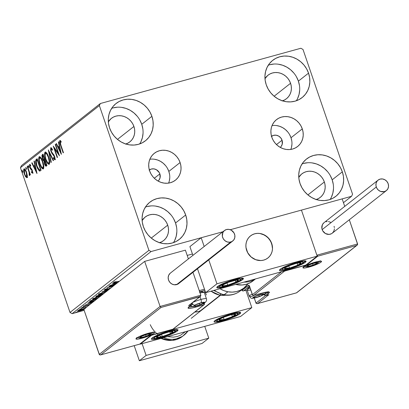 <?xml version="1.0" encoding="UTF-8"?>
<svg xmlns="http://www.w3.org/2000/svg" width="409" height="409" viewBox="0 0 409 409"><rect width="100%" height="100%" fill="white"/><g stroke="black" fill="none" stroke-linecap="round" stroke-linejoin="round"><path stroke-width="0.61" d="M271.305 136.524L273.534 135.364L276.101 135.2L278.621 136.069L280.712 137.828L282.052 140.215L276.494 144.587L282.052 140.215L282.246 144.162L281.141 146.453L280.237 147.383A7.03 6.416 -128.2 0 0 282.052 140.215A7.03 6.416 -128.2 0 0 271.54 136.335M149.357 170.006A7.03 6.416 -128.2 0 1 159.868 173.886L154.311 178.258L159.868 173.886L159.305 172.634L156.437 169.74L153.917 168.871L151.345 169.035L149.121 170.195M290.804 149.423A17.081 15.593 51.8 0 0 291.014 137.746L302.287 128.871A17.081 15.593 -128.2 0 1 297.624 146.488A17.081 15.593 -128.2 0 1 271.832 137.266L271.06 134.065L270.896 130.824L271.356 127.674L272.42 124.73L274.05 122.107L276.177 119.903L278.718 118.206L281.586 117.081L284.659 116.57L287.829 116.693L290.968 117.444L293.953 118.794L296.678 120.696L299.03 123.073L300.927 125.834L302.287 128.871L303.059 132.071L303.222 135.307L302.762 138.462L301.694 141.407L300.068 144.029L297.941 146.233L295.4 147.93L292.532 149.055L289.46 149.566L286.29 149.443L283.151 148.692L280.165 147.337L277.44 145.44L275.088 143.063L273.192 140.302L271.832 137.266A17.081 15.593 -128.2 0 1 276.494 119.643A17.081 15.593 -128.2 0 1 302.287 128.871L291.014 137.746A17.081 15.593 51.8 0 0 272.041 125.583M168.615 183.094A17.081 15.593 51.8 0 0 168.825 171.417L180.098 162.542A17.081 15.593 -128.2 0 1 175.441 180.164A17.081 15.593 -128.2 0 1 149.648 170.936L148.871 167.736L148.712 164.5L149.173 161.345L150.236 158.401L151.862 155.778L153.988 153.574L156.535 151.877L159.398 150.752L162.475 150.241L165.645 150.364L168.779 151.115L171.77 152.465L174.495 154.367L176.846 156.744L178.738 159.505L180.098 162.542L180.875 165.742L181.034 168.983L180.573 172.133L179.51 175.078L177.884 177.7L175.758 179.904L173.212 181.601L170.349 182.726L167.271 183.237L164.106 183.114L160.967 182.363L157.976 181.013L155.256 179.111L152.9 176.734L151.008 173.973L149.648 170.936A17.081 15.593 -128.2 0 1 154.305 153.314A17.081 15.593 -128.2 0 1 180.098 162.542L168.825 171.417A17.081 15.593 51.8 0 0 149.858 159.254M176.616 227.435L175.538 222.992L185.686 215.006A23.727 21.662 -128.2 0 1 179.214 239.48A23.727 21.662 -128.2 0 1 143.39 226.663L142.312 222.22L142.092 217.721L142.731 213.345L144.208 209.255L146.468 205.609L149.418 202.547L152.956 200.19L156.933 198.626L161.207 197.92L165.604 198.089L169.965 199.132L174.116 201.013L177.895 203.651L181.167 206.954L183.794 210.783L185.686 215.006L186.76 219.449L186.985 223.948L186.346 228.324L184.868 232.414L182.608 236.059L179.653 239.117L176.121 241.474L172.138 243.038L167.869 243.749L163.467 243.58L159.111 242.537L154.96 240.656L151.177 238.018L147.91 234.715L145.277 230.881L143.39 226.663A23.727 21.662 -128.2 0 1 149.863 202.189A23.727 21.662 -128.2 0 1 185.686 215.006L175.538 222.992A23.727 21.662 51.8 0 0 145.456 207.031M299.475 85.573L298.396 81.13L308.544 73.145A23.727 21.662 -128.2 0 1 302.072 97.618A23.727 21.662 -128.2 0 1 266.249 84.801L265.17 80.358L264.95 75.859L265.589 71.483L267.067 67.393L269.326 63.748L272.276 60.685L275.814 58.329L279.792 56.769L284.066 56.059L288.463 56.227L292.824 57.27L296.975 59.152L300.753 61.79L304.025 65.092L306.653 68.927L308.544 73.145L309.618 77.587L309.843 82.086L309.204 86.463L307.726 90.553L305.467 94.198L302.512 97.26L298.979 99.617L294.996 101.176L290.727 101.887L286.326 101.718L281.97 100.675L277.818 98.794L274.035 96.156L270.768 92.853L268.135 89.019L266.249 84.801A23.727 21.662 -128.2 0 1 272.721 60.328A23.727 21.662 -128.2 0 1 308.544 73.145L298.396 81.13A23.727 21.662 51.8 0 0 268.314 65.169M333.263 184.265L332.185 179.822L342.333 171.836A23.727 21.662 -128.2 0 1 335.861 196.31A23.727 21.662 -128.2 0 1 300.037 183.493L298.959 179.05L298.739 174.551L299.378 170.175L300.855 166.085L303.115 162.439L306.07 159.377L309.603 157.02L313.58 155.461L317.854 154.75L322.256 154.919L326.612 155.962L330.763 157.843L334.547 160.481L337.814 163.784L340.441 167.618L342.333 171.836L343.412 176.279L343.632 180.778L342.993 185.154L341.515 189.244L339.255 192.89L336.3 195.952L332.768 198.309L328.79 199.868L324.516 200.579L320.114 200.41L315.758 199.367L311.607 197.486L307.824 194.848L304.557 191.545L301.929 187.711L300.037 183.493A23.727 21.662 -128.2 0 1 306.51 159.019A23.727 21.662 -128.2 0 1 342.333 171.836L332.185 179.822A23.727 21.662 51.8 0 0 302.103 163.861M142.823 128.743L141.749 124.3L151.892 116.314A23.727 21.662 -128.2 0 1 145.42 140.788A23.727 21.662 -128.2 0 1 109.602 127.971L108.523 123.528L108.298 119.029L108.942 114.653L110.42 110.563L112.674 106.918L115.629 103.855L119.167 101.498L123.145 99.934L127.414 99.229L131.816 99.397L136.177 100.44L140.323 102.322L144.106 104.96L147.378 108.262L150.006 112.092L151.892 116.314L152.971 120.757L153.196 125.256L152.557 129.633L151.074 133.723L148.82 137.368L145.865 140.425L142.332 142.782L138.349 144.346L134.08 145.057L129.679 144.888L125.318 143.845L121.171 141.964L117.388 139.326L114.121 136.023L111.488 132.189L109.602 127.971A23.727 21.662 -128.2 0 1 116.074 103.497A23.727 21.662 -128.2 0 1 151.892 116.314L141.749 124.3A23.727 21.662 51.8 0 0 111.667 108.339M125.389 144.111L127.894 143.124L130.118 141.642L131.979 139.714L133.4 137.419L134.331 134.842L134.735 132.087L134.592 129.254L133.917 126.458L132.726 123.799L131.069 121.386L129.014 119.31L126.632 117.649L124.019 116.463L121.274 115.808L118.503 115.701L115.813 116.146L113.308 117.132L111.084 118.615L108.339 121.836A14.939 13.64 -128.2 0 1 111.36 118.39A14.939 13.64 -128.2 0 1 133.917 126.458L117.475 139.397L133.917 126.458A14.939 13.64 -128.2 0 1 129.842 141.867A14.939 13.64 -128.2 0 1 125.778 143.994M315.825 199.633L318.33 198.646L320.559 197.164L322.415 195.236L323.841 192.941L324.772 190.369L325.17 187.608L325.032 184.781L324.352 181.979L323.166 179.326L321.51 176.908L319.449 174.832L317.067 173.171L314.455 171.984L311.714 171.33L308.943 171.223L306.254 171.668L303.744 172.654L301.52 174.137L298.774 177.358A14.939 13.64 -128.2 0 1 301.801 173.912A14.939 13.64 -128.2 0 1 324.352 181.979L307.916 194.919L324.352 181.979A14.939 13.64 -128.2 0 1 320.278 197.389A14.939 13.64 -128.2 0 1 316.213 199.515M282.036 100.941L284.541 99.954L286.765 98.472L288.626 96.544L290.047 94.249L290.978 91.677L291.382 88.922L291.244 86.089L290.564 83.288L289.373 80.634L287.721 78.216L285.661 76.14L283.279 74.479L280.666 73.293L277.921 72.638L275.15 72.531L272.46 72.976L269.955 73.963L267.731 75.445L264.986 78.671A14.939 13.64 -128.2 0 1 268.007 75.22A14.939 13.64 -128.2 0 1 290.564 83.288L274.122 96.227L290.564 83.288A14.939 13.64 -128.2 0 1 286.489 98.697A14.939 13.64 -128.2 0 1 282.425 100.824M159.178 242.803L161.683 241.816L163.907 240.334L165.768 238.406L167.189 236.111L168.119 233.534L168.523 230.778L168.385 227.946L167.705 225.149L166.514 222.491L164.863 220.078L162.802 218.002L160.42 216.341L157.808 215.154L155.062 214.5L152.291 214.393L149.602 214.837L147.097 215.824L144.873 217.307L142.127 220.528A14.939 13.64 -128.2 0 1 145.149 217.082A14.939 13.64 -128.2 0 1 167.705 225.149L151.264 238.089L167.705 225.149A14.939 13.64 -128.2 0 1 163.631 240.558A14.939 13.64 -128.2 0 1 159.566 242.685M100.369 103.513L21.452 165.625L20.45 167.7L99.367 105.588L148.922 250.339L70.011 312.45L20.45 167.7L70.011 312.45L72.137 313.662L151.054 251.55L222.92 231.745L201.182 237.736L189.909 246.612L192.905 255.369L189.909 246.612L201.182 237.736L222.92 231.745L151.054 251.55L72.137 313.662L84.152 310.354L72.137 313.662L70.011 312.45L148.922 250.339L151.054 251.55L148.922 250.339L99.367 105.588L20.45 167.7L21.452 165.625L100.369 103.513L99.367 105.588L100.369 103.513L300.881 48.257L100.369 103.513M230.272 229.72L351.561 196.294L343.463 202.67L351.561 196.294L352.568 194.219L303.008 49.469L300.881 48.257L303.008 49.469L352.568 194.219L351.561 196.294L230.272 229.72M85.149 308.355L80.788 309.506L77.5 310.983L79.269 310.968L84.116 309.475M87.02 306.755L80.885 308.381L87.219 306.724M90.282 304.265L85.558 305.998L84.188 306.275L85.486 305.625L84.919 305.692L83.283 306.428L85.205 306.254L89.842 304.541M89.934 301.259L90.849 300.538L97.117 298.81L90.849 300.538L89.689 301.75L93.768 300.973C90.558 301.883 89.28 301.975 89.934 301.259L89.591 301.684M95.767 296.76L96.718 295.917L102.986 294.189L96.718 295.917L95.931 296.54L96.028 296.832L97.562 296.561L101.836 295.155M102.03 291.735L107.526 290.62L102.03 291.735L109.019 289.439L102.03 291.735M107.853 290.359L104.653 291.029L108.692 289.7L104.607 290.891L107.853 290.359M108.912 286.32L115.18 284.598L108.912 286.32M114.735 284.945L106.938 287.875L113.206 286.147L107.005 287.818L114.735 284.945M113.508 285.911L110.031 286.867L114.321 285.272L109.975 286.714L113.508 285.911M115.481 284.357L109.213 286.085L115.481 284.357M114.198 281.791L114.423 282.45L114.397 282.144L119.479 281.213L114.581 282.481L116.049 281.637L115.358 281.75L113.252 282.875L116.468 282.195C114.356 282.839 113.313 283.002 113.349 282.685L113.227 282.849M117.945 282.414L112.403 283.575L115.18 283.186L114.07 284.056L109.822 285.605L116.81 283.309L109.822 285.605L114.07 284.056L115.18 283.186L112.403 283.575L117.945 282.414M111.427 287.665L106.708 289.439L105.323 289.296L107.536 288.488L104.254 289.843L104.632 290.058L110.583 288.192L106.386 289.684L105.348 289.562L107.536 288.488L104.131 290.007M111.125 287.788L106.386 289.684C104.75 290.129 104.039 290.185 104.254 289.843M106.759 291.3L101.683 292.875L98.559 294.327L98.457 294.7L99.407 294.679L103.825 293.636M100.895 295.917L95.813 297.491L92.69 298.943L92.587 299.316L93.538 299.301L97.961 298.258M93.564 301.607L88.017 302.767L90.798 302.379L89.689 303.248L85.44 304.797L92.429 302.502L85.44 304.797L89.689 303.248L90.737 302.2L90.941 302.839L90.788 302.384L88.017 302.767L93.564 301.607M81.759 307.624L83.62 307.082L81.723 307.67M79.428 309.455L81.294 308.913L79.392 309.501M75.634 312.44L77.5 311.898L75.599 312.486M27.326 175.563L26.329 171.611L24.632 168.907L24.003 168.891L23.65 169.679L23.932 172.567L25.327 176.279L26.708 177.7L27.198 177.317L27.362 176.248L26.6 172.347C25.793 169.955 24.923 168.805 24.003 168.891C23.425 169.986 23.548 171.719 24.376 174.101L25.695 176.862L26.984 177.603L27.326 175.563M27.495 166.335L27.193 166.57L29.1 172.327L29.392 174.101L29.105 174.433L29.56 175.568L29.647 173.748L30.072 174.986L30.373 174.745L27.495 166.335L27.193 166.57L29.1 172.327L29.264 175.441L29.596 175.548L29.647 173.748L30.072 174.986L30.373 174.745L27.495 166.335M33.155 173.068L32.163 172.332L31.534 172.506L32.531 173.237L32.72 172.158L31.887 169.49L30.005 166.898L29.918 165.589L30.711 166.054L30.619 165.134L30.077 164.53L29.479 164.653L29.724 167.209L30.435 168.794L31.907 170.476L32.245 172.01L32.004 172.225L31.462 171.642L31.534 172.506L32.531 173.237L32.352 170.579L30.082 167.138L29.99 165.492L30.675 165.292M39.422 171.039L41.099 170.241L37.158 158.728L35.788 160.042L35.609 161.611L36.171 164.704L37.495 168.401L39.33 170.993L40 171.018L41.099 170.241L37.158 158.728L36.243 159.449C35.332 160.696 35.465 162.966 36.652 166.253L39.422 171.039L39.903 171.049M43.027 154.111L41.892 155.517L42.424 158.733L43.18 160.384L44.054 161.187L44.305 163.217L45.2 165.446L45.982 166.218L46.969 165.625L43.027 154.111L42.234 154.73L42.424 158.733L44.054 161.187L44.525 163.927C45.148 165.737 45.777 166.448 46.411 166.064L46.969 165.625L43.027 154.111M48.339 149.929L50.961 162.48L51.294 162.22L49.264 152.731L53.211 160.706L53.543 160.446L48.339 149.929L50.961 162.48L51.294 162.22L49.264 152.731L53.211 160.706L53.543 160.446L48.339 149.929M55.215 144.515L58.15 153.078L53.242 146.069L57.188 157.583L57.49 157.342L54.55 148.753L59.463 155.788L55.522 144.275L55.215 144.515L55.568 144.418L55.215 144.515L58.15 153.078L53.242 146.069L57.188 157.583L57.49 157.342L54.55 148.753L59.463 155.788L55.522 144.275L55.215 144.515M60.834 144.985L60.113 142.056L60.358 141.647L61.181 142.255L61.033 141.248L59.832 140.507L59.699 142.496L63.155 152.884L63.456 152.644L60.834 144.985L60.241 141.683L61.181 142.255L61.033 141.248L59.832 140.507C59.438 141.58 59.658 143.114 60.491 145.108L63.155 152.884L63.456 152.644L60.834 144.985M61.386 154.275L58.707 141.765L58.375 142.025L59.233 146.039L58.129 146.908L56.457 143.539L56.125 143.799L61.335 154.316L58.707 141.765L58.375 142.025L59.233 146.039L58.129 146.908L56.457 143.539L56.125 143.799L61.386 154.275M51.166 148.83L52.439 150.261L52.485 149.484L50.736 147.664L50.655 150.318L51.866 153.329L54.213 156.437L54.54 158.503L54.228 158.6L53.426 157.542L53.431 158.436L54.791 159.827L55.092 158.462L54.484 156.095L51.769 152.266L51.079 150.492L51.166 148.83L52.439 150.261L52.485 149.484L51.36 147.807L50.736 147.664L50.972 151.437L54.361 156.831L54.392 158.636L55.087 158.431L54.463 158.6L53.426 157.542L53.431 158.436L54.862 159.786L54.648 156.545L51.283 151.212L51.166 148.83L51.866 148.62L51.299 148.789M48.62 156.949L47.388 154.086L45.91 152.199L44.878 152.322L44.545 154.162L44.985 157.271L45.982 160.42L47.332 163.089L48.809 164.372L49.504 163.794L49.699 162.194L48.62 156.949C47.51 153.661 46.319 152.061 45.046 152.148C44.274 153.702 44.458 156.12 45.603 159.392C46.723 162.731 47.925 164.346 49.213 164.234C49.964 162.644 49.77 160.216 48.62 156.949M42.751 161.57L41.519 158.702L40.046 156.816L39.013 156.938L38.676 158.779L39.116 161.892L40.113 165.042L41.467 167.705L42.94 168.989L43.64 168.416L43.829 166.811L42.751 161.57C41.646 158.278 40.45 156.678 39.177 156.765C38.405 158.324 38.589 160.737 39.734 164.014C40.854 167.347 42.055 168.963 43.344 168.851C44.095 167.261 43.901 164.837 42.751 161.57M36.999 173.467L34.325 160.957L33.993 161.218L34.852 165.226L33.742 166.1L32.076 162.731L31.744 162.987L36.953 173.508L34.325 160.957L33.993 161.218L34.852 165.226L33.742 166.1L32.076 162.731L31.744 162.987L36.999 173.467M28.732 166.386L28.293 165.635L28.073 166.105L28.748 167.567L28.788 166.56L28.155 165.63L28.226 166.785L28.809 167.547L28.732 166.386M26.406 168.222L25.966 167.465L25.747 167.935L26.416 169.403L26.462 168.39L25.823 167.46L25.9 168.62L26.483 169.377L26.406 168.222M22.613 171.207L22.173 170.451L21.953 170.921L22.623 172.388L22.669 171.376L22.03 170.446L22.106 171.606L22.689 172.363L22.613 171.207M139.684 143.932A23.727 21.662 51.8 0 0 141.749 124.3L139.858 120.082M137.23 116.248L133.963 112.945L130.18 110.307L126.028 108.426L121.667 107.383M117.271 107.214L112.996 107.925M140.931 141.708L142.409 137.618L143.048 133.242M330.119 199.454A23.727 21.662 51.8 0 0 332.185 179.822L330.298 175.604M327.665 171.77L324.398 168.467L320.615 165.829L316.469 163.948L312.108 162.905M307.706 162.736L303.437 163.447M331.367 197.23L332.844 193.14L333.488 188.764M296.331 100.762A23.727 21.662 51.8 0 0 298.396 81.13L296.505 76.912M293.877 73.078L290.61 69.775L286.827 67.137L282.675 65.256L278.319 64.213M273.918 64.044L269.649 64.755M297.578 98.538L299.056 94.448L299.695 90.072M173.472 242.624A23.727 21.662 51.8 0 0 175.538 222.992L173.646 218.774M171.018 214.94L167.751 211.637L163.968 208.999L159.817 207.118L155.461 206.075M151.059 205.906L146.79 206.611M174.72 240.4L176.197 236.31L176.836 231.934M60.844 145.011L60.491 145.108L60.844 145.011M60.22 141.703L60.307 140.527M61.074 141.534L60.496 141.693L61.074 141.534M60.241 141.683L60.496 141.693M60.926 141.483L60.368 141.647M61.125 141.519L60.869 141.509M60.358 140.44L60.225 141.759M60.895 151.995L60.629 151.458L60.895 151.995M58.845 147.843L58.349 146.846L58.845 147.843M56.529 143.687L56.125 143.799L56.529 143.687M58.753 146.734L59.622 146.049L58.753 146.734M59.602 145.936L59.233 146.039L59.602 145.936M58.743 141.928L58.375 142.025L58.743 141.928M60.409 151.519L58.661 147.986L59.872 147.22L59.51 147.322L60.409 151.519L60.772 151.417L60.409 151.519L58.661 147.986L59.51 147.322L60.409 151.519M58.814 153.902L58.236 153.058L58.814 153.902M55.087 148.605L54.55 148.753L55.087 148.605M54.826 148.682L54.509 147.761L54.826 148.682M58.502 152.981L58.15 153.078L58.502 152.981M55.491 159.612L54.06 158.263M53.932 158.298L53.431 158.436L53.932 158.298M54.463 158.6L55.036 158.457M54.709 156.734L54.361 156.831L54.709 156.734M54.146 155.354L53.666 155.486L54.146 155.354M53.748 154.699L52.899 154.638L53.528 154.464L52.812 153.61M51.324 151.34L50.972 151.437L51.324 151.34M52.751 153.528L53.911 154.878M54.239 158.554L54.796 159.331M49.668 152.618L49.264 152.731L49.668 152.618M49.525 152.654L49.402 152.082L49.525 152.654M49.279 164.173L47.96 162.915M45.956 159.295L45.603 159.392L45.956 159.295M45.169 153.81L45.598 152.041M45.496 152.02L45.046 152.148L45.496 152.02M45.67 151.974L45.169 153.988M48.451 163.554L49.438 164.198M46.902 153.293L46.253 153.058L47.183 153.574M49.729 162.266L49.095 162.981M45.46 153.319L46.554 153.748L48.318 157.194L48.671 157.097L48.318 157.194L49.177 161.258L48.794 163.063C47.756 163.104 46.795 161.8 45.91 159.157L45.097 155.732L45.46 153.319C46.483 153.273 47.439 154.561 48.318 157.194C49.244 159.817 49.402 161.775 48.794 163.063L49.423 162.889L48.472 163.155L47.526 162.434L45.91 159.157C44.98 156.514 44.832 154.571 45.46 153.319L46.253 153.058M48.794 163.063L49.704 162.388M46.151 166.202L46.411 166.064M46.478 166.008L44.821 163.666L44.842 161.115L45.348 160.895L44.995 160.993L46.258 164.684L45.946 164.929L46.452 164.827M44.878 163.83L44.525 163.927L44.878 163.83M44.668 161.284L44.683 161.013L44.054 161.187L44.683 161.013L43.282 159.663L42.73 158.493L42.781 155.803L43.477 155.43L43.124 155.527L44.438 159.929L44.97 159.786L43.911 160.175L42.485 157.593L42.863 154.556L42.234 154.73L43.114 154.362L42.556 155.123L42.516 156.136M42.776 158.636L42.424 158.733L42.776 158.636M43.625 159.904L44.668 161.31M45.578 164.812L46.488 166.013M45.823 165.272L46.089 165.665M45.067 159.761L44.612 160.001M46.611 164.587L46.258 164.684L46.611 164.587M45.946 164.929L46.57 164.755L45.946 164.929L44.688 163.247L44.504 161.657L44.995 160.993L46.258 164.684L45.69 165.016M44.944 159.714L44.591 159.812L44.944 159.714M42.505 156.115L43.124 155.527L44.591 159.812L43.758 160.134M44.438 159.929L43.911 160.175M43.41 168.789L42.091 167.532M40.087 163.917L39.734 164.014L40.087 163.917M39.3 158.431L39.729 156.662L39.3 158.605M39.632 156.642L39.177 156.765L39.632 156.642M42.582 168.176L43.569 168.815M40.368 157.68L41.314 158.196M43.865 166.882L43.226 167.598M42.925 167.68L42.413 167.716L41.657 167.051L40.041 163.774L39.192 159.888L39.591 157.935C40.614 157.889 41.57 159.183 42.449 161.811L43.313 165.875L42.781 167.756L43.553 167.506L42.925 167.68C41.892 167.721 40.931 166.422 40.041 163.774C39.111 161.136 38.962 159.188 39.591 157.935L40.286 157.992L41.084 158.886L42.449 161.811L42.802 161.713L42.449 161.811C43.374 164.438 43.533 166.397 42.925 167.68L43.835 167.005M41.033 157.915L39.591 157.935M40.046 170.865L38.865 169.623L40.046 170.865M37.004 166.156L36.652 166.253L37.004 166.156M36.227 161.31L36.866 159.28L36.309 160.17L36.237 161.437M39.837 169.648L40.818 169.285L40.108 169.658M37.26 160.149L40.394 169.3L40.742 169.203L40.194 169.459L40.777 169.295L39.208 169.822L36.953 166.013L36.222 161.335L37.608 160.052L37.26 160.149L40.394 169.3L39.484 169.832L38.906 169.658L37.981 168.436L36.432 164.244L36.181 161.519L37.26 160.149M40.189 169.643L39.208 169.822M36.513 171.182L36.248 170.65L36.513 171.182M34.458 167.036L33.967 166.039L34.458 167.036M32.147 162.879L31.744 162.987L32.147 162.879M34.371 165.926L35.24 165.241L34.371 165.926M35.215 165.129L34.852 165.226L35.215 165.129M34.356 161.115L33.993 161.218L34.356 161.115M36.028 170.711L34.279 167.179L35.491 166.412L35.128 166.509L36.028 170.711L36.391 170.609L36.028 170.711L34.279 167.179L35.128 166.509L36.028 170.711M31.851 169.433L31.13 169.525L31.728 170.154L32.147 170.037L31.728 170.154L32.06 170.86L32.413 170.763L32.06 170.86L32.158 172.22L32.71 172.071L32.158 172.22L31.462 171.642L31.534 172.506L32.153 172.23L32.935 173.094M32.158 172.22L32.735 172.071M29.99 165.492L30.711 166.054L30.619 165.134L29.601 164.49L29.796 167.424L30.148 167.322L29.796 167.424L30.338 168.646L31.13 169.525L31.754 169.352L30.966 168.472L30.338 168.646L30.926 168.401M30.021 165.476L30.082 164.53M30.655 165.302L30.108 165.461M30.102 164.479L30.026 165.512M30.813 168.196L31.902 169.474M28.809 166.627L28.226 166.785L28.809 166.627M30 173.651L29.647 173.748L30 173.651M29.264 175.441L29.719 175.318L29.264 175.441L29.596 175.548M29.509 172.215L29.1 172.327L29.509 172.215M28.512 169.3L28.16 169.398L28.512 169.3M27.541 166.473L27.193 166.57L27.541 166.473M26.478 168.457L25.9 168.62L26.478 168.457M27.613 177.429L26.319 176.688L25.695 176.862L26.237 176.565M24.729 174.004L24.376 174.101L24.729 174.004M24.243 170.057L24.259 169.704M24.361 168.794L24.003 168.891L24.361 168.794M26.135 176.407L27.337 177.526M25.087 169.699L25.46 169.796M27.418 176.156L26.15 176.504L25.102 174.94L24.678 173.856L24.356 169.924L25.368 170.584L26.294 172.583L26.646 172.486L26.294 172.583L26.631 176.57C25.925 176.555 25.276 175.65 24.678 173.856L24.1 171.284L24.356 169.924C25.051 169.904 25.701 170.788 26.294 172.583L26.846 174.894L26.631 176.57L27.362 176.274M25.378 169.745L24.985 169.755M22.684 171.443L22.106 171.606L22.684 171.443M24.356 169.924L25.102 169.694M26.631 176.57L27.152 176.453M114.474 282.374L116.049 281.637L115.358 281.75L113.349 282.685M117.143 283.048L115.328 283.647L115.169 283.192L115.328 283.647L116.115 282.798L117.613 282.675L116.176 282.977L115.328 283.647L117.143 283.048M105.093 288.974L105.399 289.516M106.611 291.336L98.349 294.618M98.559 294.327C98.247 294.94 99.663 294.807 102.812 293.928L103.605 293.703M99.443 293.989L98.988 294.045M98.61 294.071L99.643 293.959M103.912 293.463L103.119 293.688C100.568 294.398 99.428 294.506 99.694 294.01L99.597 293.734L99.694 294.01L106.309 291.576M99.305 293.585L99.53 294.245L101.412 293.151L106.647 291.494M95.931 296.54C95.578 296.949 96.304 296.908 98.114 296.413L101.539 295.15L101.437 294.863L101.754 295.16M101.616 294.725L98.416 296.172C97.097 296.525 96.693 296.505 97.194 296.121L97.091 295.814L97.194 296.121L97.49 295.707L101.57 294.582L99.07 295.978L97.097 296.433L97.541 295.845L101.616 294.725M100.747 295.952L92.48 299.235M92.69 298.943C92.378 299.557 93.794 299.424 96.943 298.544L97.736 298.325M93.574 298.606L93.119 298.662M92.741 298.688L93.773 298.575M98.042 298.079L97.25 298.309C94.704 299.02 93.559 299.127 93.825 298.626L93.733 298.35L93.825 298.626L100.44 296.198M93.436 298.207L93.661 298.861L95.542 297.772L100.778 296.111M90.711 300.988L90.169 301.075M89.878 301.106L90.885 300.958M91.672 300.467L96.815 299.051L91.672 300.467M95.011 300.467L90.813 301.285L90.619 300.717L90.813 301.285L91.345 300.722L90.808 301.259L91.34 301.341L95.343 300.37M92.756 302.241L90.941 302.839L91.734 301.99L93.232 301.868L91.795 302.169L90.941 302.839L92.756 302.241M90.133 304.306L83.206 306.479L84.883 306.346L89.827 304.547M83.947 305.6L84.223 306.183M85.394 308.325L82.848 308.877L77.608 310.886C77.337 311.346 78.339 311.259 80.619 310.625L83.881 309.562M83.83 309.414L80.921 310.39C79.208 310.866 78.431 310.942 78.594 310.615L82.536 309.117C84.254 308.637 85.046 308.555 84.919 308.872M78.257 310.114L78.482 310.774L80.87 309.628L84.729 308.667M103.927 293.457L100.358 294.301L99.612 294.306L99.694 294.01M96.728 295.727L96.953 296.387L97.194 296.121M98.058 298.074L94.494 298.923L93.748 298.928L93.825 298.626M84.223 309.25L80.394 310.528L78.594 310.615M154.367 159.234L157.506 159.985L160.497 161.34L163.217 163.242L165.573 165.619M167.465 168.38L168.825 171.417L169.602 174.617M169.761 177.854L169.3 181.008M158.053 181.054L158.953 180.124L160.062 177.833L159.868 173.886A7.03 6.416 -128.2 0 1 158.053 181.054M291.484 147.332L291.949 144.183M291.786 140.947L291.014 137.746L289.649 134.704M287.757 131.943L285.405 129.571L282.68 127.669L279.695 126.315L276.556 125.563M204.756 291.689A14.059 12.837 -128.2 0 1 206.335 294.961M177.255 331.06L176.862 329.915L177.255 331.06L174.577 332.681L167.935 335.544L160.216 338.064L152.675 339.465L151.422 339.061L152.189 337.967A14.059 2.055 -18.9 0 1 166.683 331.709A14.059 2.055 -18.9 0 1 178.027 329.961A14.059 2.055 -18.9 0 1 177.255 331.06A14.059 2.055 -18.9 0 1 162.762 337.313A14.059 2.055 -18.9 0 1 151.422 339.066A14.059 2.055 -18.9 0 1 152.189 337.967L159.05 334.444L169.234 330.963L176.775 329.562L178.027 329.966L177.255 331.06M239.914 313.79L239.521 312.645L239.914 313.79L237.235 315.416L230.594 318.279L222.874 320.794L215.333 322.195L214.081 321.796L214.853 320.697A14.059 2.055 -18.9 0 1 229.342 314.444A14.059 2.055 -18.9 0 1 240.686 312.691A14.059 2.055 -18.9 0 1 239.914 313.79A14.059 2.055 -18.9 0 1 225.42 320.048A14.059 2.055 -18.9 0 1 214.081 321.801A14.059 2.055 -18.9 0 1 214.853 320.697L221.709 317.179L231.893 313.698L239.434 312.292L240.686 312.696L239.914 313.79M251.816 307.629L151.56 335.257L140.287 344.133L240.543 316.5L251.816 307.629L240.543 316.5L140.287 344.133L140.185 343.821L140.287 344.133L151.56 335.257L251.816 307.629L245.86 290.237L251.816 307.629M202.762 309.25L200.671 310.646L198.309 311.576L194.842 312.021A14.059 12.837 -128.2 0 0 202.501 309.465M246.663 250.405A14.059 12.837 -128.2 0 1 250.497 235.901A14.059 12.837 -128.2 0 1 271.724 243.498L269.045 238.723L264.868 235.206L259.827 233.473L257.22 233.37L254.689 233.79L252.327 234.72L250.236 236.116L248.483 237.926L247.143 240.088L246.269 242.511L245.891 245.103L246.024 247.772L247.782 252.905L251.274 257.133L255.978 259.812L258.56 260.431L261.167 260.528L263.698 260.109L266.054 259.183L268.151 257.788L269.899 255.973L271.239 253.815L272.118 251.387L272.496 248.795L271.724 243.498A14.059 12.837 -128.2 0 1 267.89 257.997A14.059 12.837 -128.2 0 1 246.663 250.405M305.303 262.327A14.059 2.055 -18.9 0 1 290.809 268.58A14.059 2.055 -18.9 0 1 279.47 270.334A14.059 2.055 -18.9 0 1 280.237 269.234L284.853 266.678L294.746 262.972L303.483 260.911L306.075 261.233L305.303 262.327L300.687 264.884L290.794 268.59L283.81 270.38L280.722 270.732L279.465 270.329L280.237 269.234A14.059 2.055 -18.9 0 1 294.731 262.977A14.059 2.055 -18.9 0 1 306.07 261.228A14.059 2.055 -18.9 0 1 305.303 262.327L304.909 261.182L305.303 262.327M242.644 279.598A14.059 2.055 -18.9 0 1 228.15 285.85A14.059 2.055 -18.9 0 1 216.811 287.604A14.059 2.055 -18.9 0 1 217.578 286.504L222.194 283.948L232.087 280.242L240.824 278.176L243.416 278.498L242.644 279.598L239.96 281.218L228.13 285.855L219.398 287.921L216.806 287.599L217.578 286.504A14.059 2.055 -18.9 0 1 232.072 280.247A14.059 2.055 -18.9 0 1 243.411 278.493A14.059 2.055 -18.9 0 1 242.644 279.598L242.251 278.447L242.644 279.598M205.676 292.665L305.932 265.037L317.205 256.162L216.949 283.79L205.676 292.665L216.949 283.79L208.764 259.884L216.949 283.79L317.205 256.162L301.438 210.108L317.205 256.162L305.932 265.037L205.676 292.665L197.491 268.759L205.676 292.665M204.178 246.494L201.182 237.736L204.178 246.494M265.763 259.332L265.763 259.332A14.059 12.837 -128.2 0 1 248.304 253.769A14.059 12.837 -128.2 0 1 250.497 235.901A14.059 12.837 -128.2 0 1 252.624 234.567A14.059 12.837 -128.2 0 1 270.078 240.129A14.059 12.837 -128.2 0 1 267.89 257.997A14.059 12.837 -128.2 0 1 265.763 259.332L267.895 257.992L269.695 256.233L271.09 254.112L272.031 251.719L272.476 249.142L272.409 246.479L270.778 241.31L267.384 237.005L262.742 234.209L260.17 233.524L257.558 233.355L255.011 233.708L252.624 234.567L250.492 235.906L248.692 237.67L247.297 239.786L246.356 242.184L245.911 244.761L245.978 247.419L247.609 252.588L251.003 256.898L255.645 259.689L260.83 260.548L263.376 260.196L265.763 259.332M220.149 295.232L200.374 310.794L220.149 295.232M309.066 267.057A9.842 1.437 161.1 0 0 320.993 262.154A9.842 1.437 161.1 0 0 315.38 262.087A1.053 0.404 74.6 0 1 315.319 262.118A1.053 0.404 -105.4 0 0 315.38 262.087L319.72 261.162L321.535 261.387L320.211 262.685L317.762 263.943L307.415 267.481L304.725 267.982L302.911 267.757L304.235 266.458L306.684 265.201L315.38 262.087A9.842 1.437 161.1 0 0 303.452 266.99A9.842 1.437 161.1 0 0 309.066 267.057M304.909 266.658A8.788 1.283 -18.9 0 1 304.005 266.658M265.497 295.61L255.988 303.095L254.275 298.084L256.213 303.432L255.988 303.095L265.497 295.61M257.604 303.555L268.877 294.679L265.748 295.543L268.79 293.151A11.6 1.697 161.1 0 0 262.169 293.069L253.713 295.4A1.053 0.961 -128.2 0 1 252.435 294.674L281.55 271.755L252.435 294.674A1.053 0.961 51.8 0 0 253.713 295.4L284.603 271.09L284.076 270.794L284.603 271.09L306.53 265.042L306.009 264.751L306.53 265.042L317.808 256.172L316.868 255.175L357.594 243.953L357.63 244.372L349.317 219.771L357.594 243.953L316.868 255.175L301.438 210.108L342.164 198.881L344.731 206.381L342.164 198.881L301.438 210.108L316.868 255.175L317.808 256.172L306.53 265.042L284.603 271.09L253.713 295.4L265.845 292.2L268.391 291.914L269.424 292.246L265.748 295.543L268.877 294.679L257.604 303.555L296.453 292.849L356.653 245.466L317.808 256.172L356.653 245.466L296.453 292.849L257.604 303.555L256.213 303.432L257.604 303.555L257.092 303.683M253.56 295.431A1.053 0.404 -105.4 0 0 253.652 295.431A1.053 0.404 -105.4 0 0 253.713 295.4A1.053 0.404 74.6 0 1 253.652 295.431C253.626 295.784 253.197 295.559 252.379 294.756L249.73 286.775L248.687 285.283L241.954 290.395L242.179 290.733L241.954 290.395L248.381 285.334A1.053 0.961 51.8 0 0 249.301 286.09A1.053 0.961 -128.2 0 1 248.381 285.334A2.111 0.803 -105.4 0 1 249.73 286.775L252.481 294.787M267.512 292.42L267.374 292.011L267.512 292.42L264.47 294.817L264.306 294.337L264.47 294.817A1.053 0.961 51.8 0 0 265.748 295.543A1.053 0.404 74.6 0 1 265.686 295.574L264.47 294.817L267.512 292.42A1.053 0.961 51.8 0 0 268.79 293.151A1.053 0.961 -128.2 0 1 267.512 292.42A10.547 1.544 -18.9 0 0 267.972 291.98A10.547 1.544 -18.9 0 1 267.512 292.42M243.57 290.855L249.408 286.259L243.57 290.855L247.184 289.858L243.053 290.983L242.179 290.733L243.57 290.855L243.053 290.983M357.118 245.19L357.63 244.372L356.653 245.466M268.365 294.807L268.877 294.679L268.365 294.807M265.594 295.574L268.672 294.751M265.686 295.574L264.511 294.93M262.046 293.105A1.053 0.404 -105.4 0 0 262.113 293.1L268.452 292.021L268.089 291.597M249.715 286.034L249.199 285.973L249.771 286.888M319.996 261.182A8.788 1.283 -18.9 0 1 319.281 261.734M315.257 262.123A1.053 0.404 -105.4 0 0 315.319 262.118L320.61 261.198L320.201 260.738M148.426 333.238A9.842 1.437 161.1 0 0 136.499 338.141A9.842 1.437 161.1 0 0 142.112 338.207L137.772 339.133L135.957 338.908L137.281 337.609L139.73 336.351L150.077 332.814L152.767 332.312L154.582 332.537L154.045 333.304L150.809 335.094L142.112 338.207A9.842 1.437 161.1 0 0 154.045 333.304A9.842 1.437 161.1 0 0 148.426 333.238A1.053 0.404 74.6 0 1 148.365 333.269A1.053 0.404 -105.4 0 0 148.426 333.238M148.303 333.274A1.053 0.404 -105.4 0 0 148.365 333.269L153.661 332.348L153.247 331.888M153.043 332.333A8.788 1.283 -18.9 0 1 152.327 332.885M200.354 296.464L199.889 296.74L200.691 296.08L200.829 295.226L192.982 272.307L200.829 295.226L160.098 306.453L144.668 261.382L185.4 250.16L188.396 258.917L185.4 250.16L144.668 261.382L160.098 306.453L99.223 354.368L83.794 309.296L144.668 261.382L83.794 309.296L99.448 354.705L100.839 354.828L139.689 344.122L150.962 335.252L172.889 329.204L203.779 304.894L191.647 308.089L189.101 308.381L188.068 308.049L191.749 304.751L188.615 305.615L199.889 296.74L161.039 307.445L100.839 354.828L161.039 307.445L200.354 296.464L200.829 295.226L160.098 306.453L161.039 307.445L160.098 306.453L99.223 354.368L99.837 354.91L100.839 354.828L100.323 354.956M199.889 296.74L188.615 305.615L191.749 304.751A1.053 0.404 -105.4 0 0 191.749 303.498L192.409 303.422L192.22 302.864M187.204 255.426L192.434 253.984L187.204 255.426M204.485 289.189L199.255 290.63L204.485 289.189M204.382 303.647L204.382 303.647A1.053 0.961 -128.2 0 1 203.779 304.894A1.053 0.404 -105.4 0 0 203.779 303.642L203.682 303.35L203.779 303.642L202.031 304.122L203.779 303.642A1.053 0.404 74.6 0 1 203.779 304.894L172.889 329.204L150.962 335.252L139.689 344.122L100.839 354.828M192.879 306.576A10.547 1.544 -18.9 0 1 189.06 306.954A10.547 1.544 -18.9 0 0 192.879 306.576M203.794 292.353L205.19 291.254L203.794 292.353M204.878 290.334L199.643 291.77L204.878 290.334M188.615 305.615L189.076 305.339M191.749 304.751L192.061 304.593A1.053 0.961 -128.2 0 1 191.749 304.751L188.702 307.144A1.053 0.961 51.8 0 0 189.019 306.985L192.061 304.593L192.409 303.422L191.749 303.498L191.749 304.751M192.348 303.504A1.053 0.961 -128.2 0 1 192.061 304.593M173.094 329.133L204.096 304.736A1.053 0.961 51.8 0 1 203.779 304.894L195.323 307.225A1.053 0.404 -105.4 0 0 195.405 306.269A1.053 0.404 74.6 0 1 195.323 307.225A11.6 1.697 161.1 0 1 188.702 307.144A1.053 0.961 -128.2 0 0 189.03 306.98M204.26 303.038L204.439 303.565L203.779 303.642L204.439 303.565L204.096 304.736M137.956 337.808A8.788 1.283 -18.9 0 1 137.051 337.808M198.155 303.79A5.271 0.772 -18.9 0 1 200.732 302.967L195.819 304.751L194.341 305.589L194.127 306.085L197.353 305.625L202.266 303.841L203.958 302.512L200.732 302.967A5.271 0.772 -18.9 0 1 202.859 302.496A5.271 0.772 -18.9 0 1 203.401 302.44A5.271 0.772 -18.9 0 1 203.743 303.003A5.271 0.772 -18.9 0 1 199.929 304.802A5.271 0.772 -18.9 0 1 195.226 306.096A5.271 0.772 -18.9 0 1 194.341 305.589L195.226 306.096L199.929 304.802L203.743 303.003L203.022 302.461L203.743 303.003L199.929 304.802L195.226 306.096L194.341 305.589A5.271 0.772 -18.9 0 1 194.459 305.503A5.271 0.772 -18.9 0 1 198.155 303.79M206.463 298.928A8.788 1.283 161.1 0 0 200.962 299.444A2.812 1.074 74.6 0 1 200.957 302.788A5.977 0.874 -18.9 0 1 204.367 302.829A5.977 0.874 -18.9 0 1 197.128 305.804L193.549 306.356L193.718 305.763L195.681 304.679L200.957 302.788L203.595 302.225L204.694 302.363L202.404 303.913L197.128 305.804A2.812 1.074 74.6 0 1 196.959 305.886A2.812 1.074 -105.4 0 0 197.128 305.804A5.977 0.874 -18.9 0 1 193.718 305.763A5.977 0.874 -18.9 0 1 200.957 302.788A2.812 1.074 -105.4 0 0 200.962 299.444A8.788 1.283 161.1 0 0 192.797 302.409A8.788 1.283 -18.9 0 1 200.962 299.444L200.027 296.719L200.962 299.444A8.788 1.283 -18.9 0 1 206.453 298.821L204.362 292.701A8.788 1.283 161.1 0 0 200.073 293.013A8.788 1.283 -18.9 0 1 204.209 292.553L202.716 291.842A7.592 1.109 161.1 0 0 199.756 292.098M193.886 304.255A8.788 1.283 -18.9 0 1 192.01 304.633M199.372 292.184L201.448 291.796L202.849 291.97M194.924 305.211L195.226 306.096L194.924 305.211M199.434 303.355L199.929 304.802L199.434 303.355M257.568 295.492A5.271 0.772 -18.9 0 1 260.139 294.669L255.226 296.453L253.534 297.783L256.76 297.328L261.673 295.543L263.151 294.705L263.365 294.209L260.139 294.669A5.271 0.772 -18.9 0 1 262.266 294.199A5.271 0.772 -18.9 0 1 262.813 294.143A5.271 0.772 -18.9 0 1 263.151 294.705A5.271 0.772 -18.9 0 1 259.337 296.505A5.271 0.772 -18.9 0 1 254.638 297.798A5.271 0.772 -18.9 0 1 253.749 297.292L254.638 297.798L259.337 296.505L263.151 294.705L262.43 294.163L263.151 294.705L259.337 296.505L254.638 297.798L253.749 297.292A5.271 0.772 -18.9 0 1 253.866 297.205A5.271 0.772 -18.9 0 1 257.568 295.492M250.727 289.945A8.788 1.283 -18.9 0 1 247.169 289.884A8.788 1.283 -18.9 0 1 250.068 288.013A8.788 1.283 161.1 0 0 247.138 290.093L249.234 296.213A8.788 1.283 -18.9 0 1 252.164 294.132A8.788 1.283 161.1 0 0 249.229 296.106M248.094 288.744L248.304 287.992L249.761 287.113A7.592 1.109 161.1 0 0 247.915 288.406L247.169 289.884L243.36 290.927M256.535 297.507A5.977 0.874 -18.9 0 1 253.125 297.466A5.977 0.874 -18.9 0 1 260.369 294.49A2.812 1.074 -105.4 0 0 260.732 293.478A2.812 1.074 74.6 0 1 260.369 294.49L263.943 293.938L263.774 294.531L261.816 295.615L256.535 297.507L253.897 298.069L252.798 297.931L255.088 296.382L260.369 294.49A5.977 0.874 -18.9 0 1 263.774 294.531A5.977 0.874 -18.9 0 1 256.535 297.507A2.812 1.074 74.6 0 1 256.366 297.588A2.812 1.074 -105.4 0 0 256.535 297.507M253.294 295.952A8.788 1.283 -18.9 0 1 249.234 296.213C251.903 298.867 250.134 298.713 256.382 297.583L263.053 295.073L264.843 293.918L265.932 292.21M254.332 296.914L254.638 297.798L254.332 296.914M258.841 295.058L259.337 296.505L258.841 295.058M311.336 264.066A5.271 0.772 -18.9 0 1 313.913 263.243L308.999 265.027L307.522 265.865L307.307 266.361L310.533 265.901L315.446 264.117L316.924 263.278L317.139 262.782L313.913 263.243A5.271 0.772 -18.9 0 1 316.039 262.772A5.271 0.772 -18.9 0 1 316.581 262.716A5.271 0.772 -18.9 0 1 316.924 263.278A5.271 0.772 -18.9 0 1 313.11 265.078A5.271 0.772 -18.9 0 1 308.406 266.371A5.271 0.772 -18.9 0 1 307.522 265.865L308.406 266.371L313.11 265.078L316.924 263.278L316.203 262.736L316.924 263.278L313.11 265.078L308.406 266.371L307.522 265.865A5.271 0.772 -18.9 0 1 307.64 265.778A5.271 0.772 -18.9 0 1 311.336 264.066M310.308 266.08A5.977 0.874 -18.9 0 1 306.898 266.039A5.977 0.874 -18.9 0 1 314.138 263.064A2.812 1.074 -105.4 0 0 314.47 262.358A2.812 1.074 74.6 0 1 314.138 263.064L317.716 262.512L317.548 263.105L315.584 264.188L310.308 266.08L307.67 266.642L306.571 266.504L308.861 264.955L314.138 263.064A5.977 0.874 -18.9 0 1 317.548 263.105A5.977 0.874 -18.9 0 1 310.308 266.08A2.812 1.074 74.6 0 1 310.14 266.162A2.812 1.074 -105.4 0 0 310.308 266.08M308.105 265.487L308.406 266.371L308.105 265.487M312.614 263.631L313.11 265.078L312.614 263.631M144.387 335.216A5.271 0.772 -18.9 0 1 146.959 334.393L142.046 336.178L140.568 337.016L140.353 337.512L143.579 337.052L148.493 335.268L149.97 334.429L150.185 333.933L146.959 334.393A5.271 0.772 -18.9 0 1 149.086 333.923A5.271 0.772 -18.9 0 1 149.633 333.867A5.271 0.772 -18.9 0 1 149.97 334.429A5.271 0.772 -18.9 0 1 146.156 336.229A5.271 0.772 -18.9 0 1 141.458 337.522A5.271 0.772 -18.9 0 1 140.568 337.016L141.458 337.522L146.156 336.229L149.97 334.429L149.249 333.887L149.97 334.429L146.156 336.229L141.458 337.522L140.568 337.016A5.271 0.772 -18.9 0 1 140.691 336.929A5.271 0.772 -18.9 0 1 144.387 335.216M143.354 337.231A5.977 0.874 -18.9 0 1 139.944 337.19A5.977 0.874 -18.9 0 1 147.189 334.214A2.812 1.074 -105.4 0 0 147.516 333.509A2.812 1.074 74.6 0 1 147.189 334.214L150.763 333.662L150.594 334.255L148.636 335.339L143.354 337.231L140.716 337.793L139.617 337.655L141.908 336.106L147.189 334.214A5.977 0.874 -18.9 0 1 150.594 334.255A5.977 0.874 -18.9 0 1 143.354 337.231A2.812 1.074 74.6 0 1 143.186 337.313A2.812 1.074 -105.4 0 0 143.354 337.231M141.151 336.638L141.458 337.522L141.151 336.638M145.66 334.782L146.156 336.229L145.66 334.782M222.828 319.567L224.137 319.577A8.788 1.283 -18.9 0 1 220.737 320.283L221.555 319.654L222.828 319.567L221.555 319.654L220.737 320.283L224.137 319.577L230.507 317.461L233.948 315.886L235.645 314.316L234.025 314.209L230.63 314.91L224.26 317.031L220.819 318.606L219.137 319.812L219.122 320.175L220.737 320.283A8.788 1.283 -18.9 0 1 219.122 320.175A8.788 1.283 -18.9 0 1 221.473 318.263A8.788 1.283 -18.9 0 1 222.368 317.839A8.788 1.283 -18.9 0 1 230.63 314.91A8.788 1.283 -18.9 0 1 232.675 314.429A8.788 1.283 -18.9 0 1 235.645 314.316A8.788 1.283 -18.9 0 1 232.399 316.653L235.645 314.316L231.831 314.603L235.645 314.316L232.399 316.653A8.788 1.283 -18.9 0 1 224.137 319.577L232.399 316.653L231.709 314.639L232.399 316.653L224.137 319.577L222.828 319.567M235.886 313.355A11.247 1.646 -18.9 0 1 233.805 316.484A11.247 1.646 -18.9 0 1 218.881 321.131L216.744 320.901L217.322 320.037L224.705 316.459L232.782 313.943L235.886 313.355L238.018 313.591L236.566 315.058L232.021 317.261L225.911 319.46L218.881 321.131A11.247 1.646 -18.9 0 1 220.962 318.008A11.247 1.646 -18.9 0 1 235.886 313.355M218.273 321.3A2.812 2.301 -96.8 0 0 218.881 321.131M219.878 319.429L219.122 320.175L221.555 319.654L219.122 320.175L219.878 319.429M221.08 318.509L220.671 318.785L221.08 318.509M223.386 317.389L224.137 319.577L223.386 317.389M288.217 268.099L289.526 268.115A8.788 1.283 -18.9 0 1 286.126 268.82L286.939 268.192L288.217 268.099L286.939 268.192L286.126 268.82L289.526 268.115L295.896 265.993L300.436 263.749L301.029 262.854L299.414 262.742L296.014 263.447L289.644 265.569L285.104 267.813L284.511 268.708L286.126 268.82A8.788 1.283 -18.9 0 1 284.511 268.708A8.788 1.283 -18.9 0 1 286.862 266.801A8.788 1.283 -18.9 0 1 287.752 266.377A8.788 1.283 -18.9 0 1 296.014 263.447A8.788 1.283 -18.9 0 1 298.064 262.967A8.788 1.283 -18.9 0 1 301.029 262.854A8.788 1.283 -18.9 0 1 297.788 265.185L301.029 262.854L297.22 263.135L301.029 262.854L297.788 265.185A8.788 1.283 -18.9 0 1 289.526 268.115L297.788 265.185L297.098 263.176L297.788 265.185L289.526 268.115L288.217 268.099M301.275 261.893A11.247 1.646 -18.9 0 1 299.189 265.022A11.247 1.646 -18.9 0 1 284.265 269.669L282.455 269.664L282.215 269.066L284.812 267.287L288.13 265.768L298.171 262.481L301.275 261.893L303.406 262.128L301.954 263.59L297.409 265.794L291.295 267.992L284.265 269.669A11.247 1.646 -18.9 0 1 286.351 266.54A11.247 1.646 -18.9 0 1 301.275 261.893M283.662 269.833A2.812 2.301 -96.8 0 0 284.265 269.669M285.262 267.961L284.511 268.708L286.939 268.192L284.511 268.708L285.262 267.961M286.469 267.046L286.055 267.322L286.469 267.046M288.774 265.927L289.526 268.115L288.774 265.927M234.991 280.318L238.207 280.027L235.824 282.123L235.195 280.283L235.824 282.123L227.726 285.145L226.944 282.854L227.726 285.145L222.01 286.07L224.393 283.974L222.01 286.07A8.788 1.283 -18.9 0 1 224.204 284.066A8.788 1.283 -18.9 0 1 224.393 283.974A8.788 1.283 -18.9 0 1 228.186 282.374L222.133 285.324L221.79 285.789L222.01 286.07L224.06 286.003L229.873 284.485L234.066 282.921L237.2 281.392L238.432 280.308L238.207 280.027L236.162 280.093L228.186 282.374A8.788 1.283 -18.9 0 1 232.491 280.952A8.788 1.283 -18.9 0 1 235.405 280.231A8.788 1.283 -18.9 0 1 238.207 280.027A8.788 1.283 -18.9 0 1 235.824 282.123A8.788 1.283 -18.9 0 1 227.726 285.145A8.788 1.283 -18.9 0 1 222.01 286.07L227.726 285.145L235.824 282.123L238.207 280.027L234.567 280.4M232.573 283.912A11.247 1.646 -18.9 0 1 219.745 286.913A11.247 1.646 -18.9 0 1 227.649 282.184L237.363 279.352L239.797 279.086L240.758 279.424L239.183 280.927L234.546 283.146L228.421 285.329L222.859 286.745L220.425 287.011L219.464 286.673L219.592 286.29L222.302 284.475L227.649 282.184A11.247 1.646 -18.9 0 1 240.477 279.183A11.247 1.646 -18.9 0 1 232.573 283.912A2.812 0.506 69.5 0 0 232.66 283.918A2.812 0.506 -110.5 0 1 232.573 283.912M169.602 331.786L172.823 331.494L170.441 333.591L169.807 331.75L170.441 333.591L162.342 336.607L161.555 334.317L162.342 336.607L156.627 337.532L159.009 335.436L156.627 337.532A8.788 1.283 -18.9 0 1 158.815 335.533A8.788 1.283 -18.9 0 1 159.009 335.436A8.788 1.283 -18.9 0 1 162.797 333.836L159.009 335.436L156.402 337.256L157.399 337.604L160.359 337.128L168.677 334.383L171.811 332.854L173.043 331.771L172.046 331.423L169.091 331.898L162.797 333.836A8.788 1.283 -18.9 0 1 167.107 332.415A8.788 1.283 -18.9 0 1 170.016 331.699A8.788 1.283 -18.9 0 1 172.823 331.494A8.788 1.283 -18.9 0 1 170.441 333.591A8.788 1.283 -18.9 0 1 162.342 336.607A8.788 1.283 -18.9 0 1 156.627 337.532L162.342 336.607L170.441 333.591L172.823 331.494L169.178 331.863M167.184 335.38A11.247 1.646 -18.9 0 1 154.357 338.381A11.247 1.646 -18.9 0 1 162.261 333.647L170.313 331.167L173.36 330.61L175.369 330.891L173.794 332.394L170.967 333.836L165.118 336.116L159.137 337.86L155.037 338.473L154.357 338.381L154.203 337.752L156.918 335.942L162.261 333.647A11.247 1.646 -18.9 0 1 175.088 330.646A11.247 1.646 -18.9 0 1 167.184 335.38A2.812 0.506 69.5 0 0 167.276 335.38A2.812 0.506 -110.5 0 1 167.184 335.38M253.457 280.528L250.052 282.798L246.223 284.306L242.108 284.991L235.661 284.403A22.848 20.859 51.8 0 0 253.033 280.876L255.492 278.938M255.293 278.989A22.848 20.859 -128.2 0 1 243.933 282.123M214.347 290.278A22.848 20.859 51.8 0 0 224.229 294.674L227.91 291.77L232.154 292.123L236.31 291.627L240.216 290.298L243.728 288.192L247.977 283.734A22.848 20.859 -128.2 0 1 244.009 287.972A22.848 20.859 -128.2 0 1 227.91 291.77L224.229 294.674A7.03 1.994 100.4 0 1 223.559 294.894A7.03 1.994 -79.6 0 0 224.229 294.674A22.848 20.859 51.8 0 0 240.328 290.876C235.385 294.608 229.797 295.947 223.565 294.894L213.651 290.467M211.136 291.162A19.33 17.648 51.8 0 0 219.761 295.078L220.855 294.219L219.761 295.078A1.759 0.496 100.4 0 1 219.587 295.134A1.759 0.496 -79.6 0 0 219.761 295.078A19.33 17.648 51.8 0 0 225.702 295.18M219.817 288.606L223.743 290.584L227.91 291.77A22.848 20.859 -128.2 0 1 219.996 288.718M378.1 180.118L323.989 222.706A6.677 6.099 51.8 0 0 322.164 229.597A6.677 6.099 51.8 0 0 332.246 233.202L386.362 190.614A6.677 6.099 -128.2 0 1 376.28 187.005L322.164 229.597L376.28 187.005A6.677 6.099 -128.2 0 1 378.1 180.118A6.677 6.099 -128.2 0 1 388.182 183.723A6.677 6.099 -128.2 0 1 386.362 190.614M388.182 183.723L386.914 181.458L384.925 179.786L382.533 178.963L380.094 179.111L377.977 180.216L377.144 181.08L376.091 183.258L375.973 185.752L376.812 188.191L378.473 190.2L380.702 191.473L384.373 191.617L386.485 190.512L387.952 188.626L388.55 186.238L388.182 183.723M323.862 222.808L322.394 224.694L321.863 228.345L322.696 230.783L325.421 233.534L329.056 234.408L331.377 233.764L332.374 233.104L333.841 231.218L334.434 228.83M334.373 227.568L334.071 226.315M330.815 222.378L328.417 221.555M327.18 221.504L325.978 221.704M224.469 230.528L170.354 273.12A6.677 6.099 51.8 0 0 169.019 281.121A6.677 6.099 51.8 0 0 176.627 284.618A6.677 6.099 51.8 0 0 178.615 283.616L232.726 241.024A6.677 6.099 -128.2 0 1 230.737 242.026L176.627 284.618L230.737 242.026A6.677 6.099 -128.2 0 1 223.135 238.529A6.677 6.099 -128.2 0 1 224.469 230.528A6.677 6.099 -128.2 0 1 226.458 229.526A6.677 6.099 -128.2 0 1 234.06 233.023A6.677 6.099 -128.2 0 1 232.726 241.024M226.458 229.526L224.342 230.63L222.874 232.517L222.343 236.167L223.176 238.605L224.838 240.61L227.072 241.883L229.536 242.225L231.857 241.586L233.682 240.063L234.735 237.885L234.853 235.385L234.02 232.946L231.295 230.195L228.897 229.372L226.458 229.526M170.231 273.222L168.764 275.109L168.165 277.491L168.534 280.007L169.801 282.276L171.79 283.948L174.183 284.771L177.746 284.178L179.571 282.655M139.357 360.743L134.188 345.651L139.357 360.743L146.12 355.421L142.087 343.637L146.12 355.421L139.357 360.743L202.015 343.478L208.779 338.151L146.12 355.421L208.779 338.151L204.745 326.367L208.779 338.151L202.015 343.478L139.357 360.743M181.294 337.251A22.848 20.859 -128.2 0 1 161.049 338.412A22.848 20.859 51.8 0 0 182.572 336.331L172.225 340.446L160.87 338.458M150.261 324.685A22.848 20.859 51.8 0 0 182.762 336.101M187.961 330.993A22.848 20.859 -128.2 0 1 184.035 335.181A22.848 20.859 -128.2 0 1 163.574 337.711M185.318 331.719L180.763 335.129L177.225 336.52L173.431 337.154L167.532 336.622M60.307 141.652L60.931 141.478M44.039 160.164L44.663 159.991M29.264 174.49L29.888 174.316M102.368 294.787L102.143 294.127M85.021 308.723L84.796 308.064M191.228 318.335L220.517 295.283M257.399 303.626L296.545 292.839M357.093 245.211L296.648 292.788M264.408 294.899L264.234 294.383M253.652 295.431L262.113 293.1M252.379 294.756L249.674 286.862M315.324 262.118L306.668 265.226L303.529 267.046L303.57 266.433M136.616 337.583L136.575 338.197C134.863 339.015 140.747 335.247 148.37 333.269M189.05 305.359L200.323 296.484M139.776 344.112L100.634 354.9M151.156 335.186L139.878 344.061M172.981 329.194L151.049 335.237M189.019 306.985L188.702 307.282L188.728 306.724M203.866 292.389L205.216 291.326M190.62 305.727L192.731 306.571L196.974 305.886C204.152 304.107 207.312 301.75 206.453 298.821M203.401 302.44L202.987 302.461M262.813 294.143L262.394 294.163M304.373 266.417L306.827 266.832L312.87 265.303L316.827 263.647L318.611 262.496L319.557 261.218M316.581 262.716L316.167 262.736M137.419 337.568L139.873 337.982L145.916 336.454L149.873 334.797L151.662 333.642L152.603 332.369M149.633 333.867L149.213 333.887M214.628 320.881L218.309 321.295L227.885 318.846L236.484 315.201L239.255 313.054L239.689 312.302M221.473 318.263L221.831 318.084M280.017 269.419L280.804 269.741L285.211 269.597L293.268 267.379L301.868 263.739L304.644 261.586L305.078 260.84M286.862 266.801L287.22 266.622M217.358 286.689L219.93 287.184L222.971 286.781L232.655 283.918L240.712 280.063L242.419 278.105M151.969 338.151L154.541 338.652L157.583 338.248L167.266 335.38L175.328 331.525L177.031 329.572M225.85 295.191L219.592 295.134L210.962 291.208M244.009 287.972L240.328 290.876M182.572 336.331L187.982 330.988"/></g></svg>
